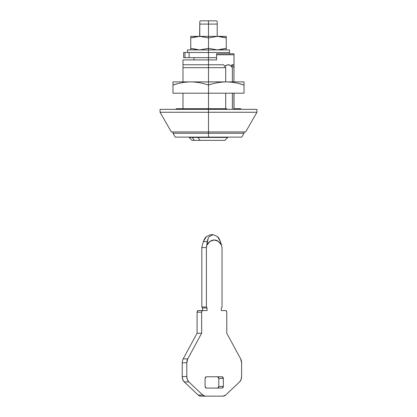 <?xml version="1.0" encoding="UTF-8"?>
<svg xmlns="http://www.w3.org/2000/svg" width="417" height="417" viewBox="0 0 417 417"><rect width="100%" height="100%" fill="white"/><g stroke="black" fill="none" stroke-linecap="round" stroke-linejoin="round"><path stroke-width="0.63" d="M231.816 66.798L231.816 64.776L234.015 64.776L234.015 54.763L216.574 54.763L216.574 59.928L208.5 59.928L208.5 64.776L223.595 64.776L208.5 64.776L208.5 67.684L225.691 67.684L223.595 64.776L225.691 67.684L208.5 67.684L208.5 81.894L208.5 67.684L182.985 67.684L182.985 81.894L182.985 67.684L208.5 67.684L208.5 64.776L182.985 64.776L182.985 67.684L182.985 64.776L208.5 64.776L208.5 59.928L182.985 59.928L182.985 64.776L182.985 59.928L216.574 59.928L216.574 54.763L234.015 54.763L234.015 53.793L216.574 53.793L216.574 54.763L216.574 53.793L234.015 53.793L233.916 81.894L234.015 64.776L231.816 64.776L233.916 67.684L231.816 64.776L231.816 66.798M224.711 66.319L225.701 65.547L228.135 64.776L225.701 65.547L224.716 66.324M208.5 133.247L172.972 133.247L208.5 133.247L208.5 131.954L208.5 133.247L172.972 133.247L208.5 133.247L208.5 137.12L175.208 137.12L208.5 137.12L208.5 133.247L244.028 133.247L208.5 133.247M176.261 108.701L226.853 108.701L226.853 109.348L226.853 108.701L208.5 108.701L208.5 93.2L208.5 109.348L160.055 109.348L256.945 109.348L208.5 109.348L208.5 112.251L160.055 112.251L208.5 112.251L208.5 109.348L256.945 109.348L256.945 112.251L245.644 131.954L171.356 131.954L208.5 131.954L208.5 112.251L160.055 112.251L208.5 112.251L208.5 131.954L171.356 131.954L160.055 112.251L160.055 109.348L208.5 109.348M225.691 108.701L225.691 93.2L225.691 108.701M225.691 81.894L225.691 67.684L225.691 81.894M240.666 108.701L233.916 108.701L233.916 93.2L233.916 108.701L240.651 108.701M208.5 108.701L176.229 108.701M234.015 108.701L234.015 93.2L234.015 108.701M234.015 67.684L234.015 64.776M182.985 93.2L182.985 108.701L182.985 93.2M172.972 131.954L172.972 133.247L175.208 137.12L241.792 137.12L208.5 137.12L241.792 137.12L244.028 133.247L244.028 131.954M232.368 67.684L232.368 81.894L232.368 67.684L230.554 65.542L228.255 64.776L225.957 65.542L224.883 66.558A7.266 5.14 -90 0 1 228.25 64.776A7.266 5.14 -90 0 1 232.368 67.684M232.368 93.2L232.368 109.348L232.368 93.2M235.073 109.348L235.073 108.701M229.486 52.5L208.5 52.5L208.5 57.671L184.272 57.671M229.272 52.5L189.12 52.5L189.12 57.671L208.5 57.671L208.5 52.5L184.976 52.5L208.5 52.5L208.5 48.33L199.618 49.92L208.5 48.33L217.382 49.92L226.264 48.33L226.264 37.942L217.382 36.352L208.5 36.352L208.5 24.082L208.5 37.942L217.382 36.352L190.736 36.352L190.736 48.33L199.618 49.92L190.736 48.33L190.736 36.352L199.618 36.352L190.736 37.942L197.194 36.482L190.736 37.942L199.618 36.352L208.5 37.942L208.5 48.33L208.5 37.942L199.618 36.352L199.779 21.496L199.779 24.082L208.5 24.082L208.5 20.85L200.426 20.85L199.779 21.496L199.779 36.352M183.657 52.5L184.976 52.5L184.976 57.671L184.976 52.5L184.272 52.5M216.574 57.671L208.5 57.671L208.5 59.928L208.5 57.671M183.657 57.671L189.12 57.671L189.12 52.5L229.496 52.5L208.5 52.5L208.5 49.92L187.504 49.92L187.504 52.5M201.818 247.578L202.328 245.154L201.818 247.578L206.389 247.578L206.895 245.154L210.121 241.344L214.208 239.973L218.299 241.344L221.521 245.154L222.032 247.578L222.032 307.006L221.349 307.975L221.349 310.561L225.628 310.561L226.436 311.035L226.77 312.177L226.77 333.24L240.672 358.886L241.615 362.816L241.615 376.546L241.073 379.59L239.582 381.92L225.639 395.066L223.105 396.15L205.315 396.15L202.782 395.066L188.838 381.92L187.342 379.59L186.806 376.546L186.806 362.816L187.749 358.886L201.651 333.24L201.651 312.177L201.984 311.035L202.792 310.561L207.072 310.561L207.072 307.975L206.389 307.006L206.389 247.578L207.317 241.599C207.744 239.082 208.396 237.414 209.277 236.59L213.212 234.662L217.497 236.606C218.518 237.429 219.504 239.092 220.457 241.599L222.032 247.578L222.032 307.006L221.349 307.975L221.349 310.561L225.628 310.561A1.616 1.142 -90 0 1 226.77 312.177L226.77 333.24L240.672 358.886A6.458 4.566 -90 0 1 241.615 362.816L241.615 376.546A6.458 4.566 -90 0 1 239.582 381.92L225.639 395.066A6.458 4.566 -90 0 1 223.105 396.15L200.749 396.15A6.458 4.566 -90 0 1 198.216 395.066L184.272 381.92L182.776 379.59L182.234 376.546L182.234 362.816A6.458 4.566 -90 0 1 183.178 358.886L197.079 333.24L197.079 312.177L197.413 311.035L198.221 310.561L207.072 310.561L207.072 307.975L206.389 307.006L206.389 247.578L201.818 247.578L201.818 307.006L201.818 247.578M202.506 310.561L202.506 307.975L201.818 307.006L206.389 307.006L201.818 307.006L202.506 307.975L207.072 307.975L202.506 307.975L202.506 310.561M217.638 376.77L218.779 378.386L223.345 378.386L223.345 386.46L218.779 386.46L223.345 386.46L222.204 388.076L206.217 388.076L205.075 386.46L205.075 378.386L206.217 376.77L222.204 376.77L223.345 378.386L223.012 377.244L222.204 376.77L206.217 376.77L205.409 377.244L205.075 378.386L205.075 386.46L205.409 387.601L206.217 388.076L222.204 388.076L223.012 387.601L223.345 386.46L223.345 378.386L218.779 378.386L218.779 386.46L217.638 388.076L218.44 387.601L218.779 386.46L218.779 378.386L218.44 377.244M210.648 234.662L206.352 236.606C205.331 237.429 204.346 239.092 203.397 241.599L207.317 241.599L203.397 241.599L202.328 245.154L203.397 241.599L206.352 236.606L210.637 234.662L213.212 234.662L209.277 236.59M201.651 312.177A1.616 1.142 -90 0 1 202.792 310.561L198.221 310.561A1.616 1.142 90 0 0 197.079 312.177L201.651 312.177L197.079 312.177L197.079 333.24L201.651 333.24L201.651 312.177M187.749 358.886L201.651 333.24L197.079 333.24L183.178 358.886L187.749 358.886L183.178 358.886A6.458 4.566 90 0 0 182.234 362.816L186.806 362.816A6.458 4.566 -90 0 1 187.749 358.886M186.806 376.546L186.806 362.816L182.234 362.816L182.234 376.546L186.806 376.546L182.234 376.546A6.458 4.566 90 0 0 184.272 381.92L188.838 381.92A6.458 4.566 -90 0 1 186.806 376.546M202.782 395.066L188.838 381.92L184.272 381.92L198.216 395.066L202.782 395.066L198.216 395.066A6.458 4.566 90 0 0 200.749 396.15L205.315 396.15A6.458 4.566 -90 0 1 202.782 395.066M208.156 238.388L206.895 245.154A12.917 9.138 -90 0 1 221.521 245.154L220.457 241.599L217.497 236.606L213.212 234.662M189.12 137.12L189.12 137.443L227.87 137.443M217.221 24.082L208.5 24.082L217.221 24.082L217.221 21.496L217.221 36.352L217.221 21.496L216.574 20.85L208.5 20.85L208.5 24.082L199.779 24.082M227.812 137.443L208.5 137.443L208.5 137.12M189.12 137.443L192.028 140.352L194.353 140.352L192.242 137.443L197.955 137.443L200.061 140.352L224.878 140.352M192.028 140.352L194.353 140.352L192.242 137.443L189.136 137.443M208.5 137.443L197.955 137.443L200.061 140.352L194.353 140.352L224.972 140.352L227.88 137.12M216.574 20.85L200.426 20.85M226.264 81.894L208.5 81.894L208.5 85.068C214.302 83.04 220.223 81.982 226.264 81.894L172.972 81.894L172.972 93.2L208.5 93.2L172.972 93.2L172.972 81.894L190.736 81.894C184.695 81.982 178.773 83.04 172.972 85.068L177.819 83.635L172.972 85.068C178.773 83.04 184.695 81.982 190.736 81.894C196.772 81.982 202.693 83.04 208.5 85.068L208.5 93.2L244.028 93.2L208.5 93.2L208.5 85.068C202.693 83.04 196.772 81.982 190.736 81.894L208.5 81.894L208.5 85.068C214.302 83.04 220.223 81.982 226.264 81.894C232.3 81.982 238.222 83.04 244.028 85.068L244.028 93.2L244.028 85.068C238.222 83.04 232.3 81.982 226.264 81.894L244.028 81.894L244.028 85.068L239.181 83.629L244.028 85.068L244.028 81.894L226.264 81.894M187.504 49.92L229.496 49.92L208.5 49.92L208.5 48.33L217.382 49.92L226.264 48.33L219.806 49.79L226.264 48.33L226.264 49.92L226.264 37.942L217.382 36.352L226.264 36.352L226.264 37.942L219.806 36.482L226.264 37.942L226.264 36.352L217.382 36.352L208.5 37.942L208.5 36.352L199.618 36.352M190.736 49.92L190.736 48.33L197.194 49.79L190.736 48.33L190.736 49.92M208.5 131.954L245.644 131.954L208.5 131.954M208.5 112.251L256.945 112.251L208.5 112.251M176.203 108.701L176.203 109.348M240.797 108.701L240.797 109.348M229.496 49.92L229.496 53.793M183.631 57.671L183.631 52.5M193.968 57.671L193.968 59.928"/></g></svg>
